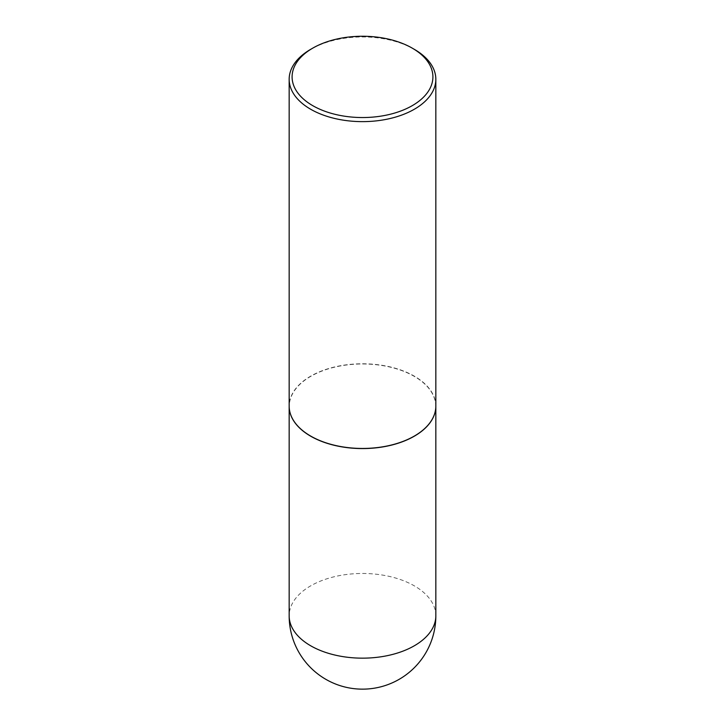 <?xml version="1.0" encoding="UTF-8"?>
<svg xmlns="http://www.w3.org/2000/svg" width="725" height="725" viewBox="0 0 725 725"><rect width="100%" height="100%" fill="white"/><g stroke="black" fill="none" stroke-linecap="round" stroke-linejoin="round"><path stroke-width="0.54" stroke-dasharray="3.62 2.72" d="M435.834 406.172A73.334 42.34 0 0 0 414.356 376.293A73.334 42.34 0 0 0 334.479 367.104A73.334 42.34 0 0 0 289.166 406.172M414.256 436.115A73.189 42.258 0 0 0 414.256 376.357A73.189 42.258 0 0 0 310.744 376.357A73.189 42.258 0 0 0 310.69 436.087M435.834 406.118A73.334 42.34 0 0 0 390.567 366.995A73.334 42.34 0 0 0 310.644 376.175A73.334 42.34 0 0 0 289.166 406.118M414.356 49.354A73.334 42.34 0 0 0 310.644 49.354M435.834 615.815A73.334 42.34 0 0 0 414.356 585.873A73.334 42.34 0 0 0 310.644 585.873A73.334 42.34 0 0 0 289.166 615.815"/><path stroke-width="1.09" d="M289.166 406.172A73.334 42.34 0 0 0 289.166 406.236A73.334 42.34 0 0 0 310.644 436.178A73.334 42.34 0 0 0 390.567 445.349A73.334 42.34 0 0 0 435.834 406.236A73.334 42.34 0 0 0 435.834 406.172M310.69 436.087A73.189 42.258 0 0 0 310.744 436.115A73.189 42.258 0 0 0 414.256 436.115L414.356 436.051A73.334 42.34 0 0 0 435.834 406.118L435.834 79.288A73.334 42.34 0 0 0 414.356 49.354L412.28 48.158A70.407 40.645 0 0 0 312.72 48.158L312.72 48.158A70.407 40.645 0 0 0 312.72 105.642A70.407 40.645 0 0 0 412.28 105.642A70.407 40.645 0 0 0 412.28 48.158M310.644 49.354L312.72 48.158L310.644 49.354A73.334 42.34 0 0 0 289.166 79.288L289.166 406.118A73.334 42.34 0 0 0 310.644 436.051A73.334 42.34 0 0 0 414.356 436.051L414.256 436.115M289.166 79.288A73.334 42.34 0 0 0 334.433 118.411A73.334 42.34 0 0 0 414.356 109.23A73.334 42.34 0 0 0 435.834 79.288M435.834 615.815A73.334 73.334 0 0 1 399.167 679.325A73.334 73.334 0 0 1 289.166 615.815A73.334 42.34 0 0 0 310.644 645.757A73.334 42.34 0 0 0 414.356 645.757A73.334 42.34 0 0 0 435.834 615.815L435.834 406.236M289.166 615.815L289.166 406.236"/></g></svg>
